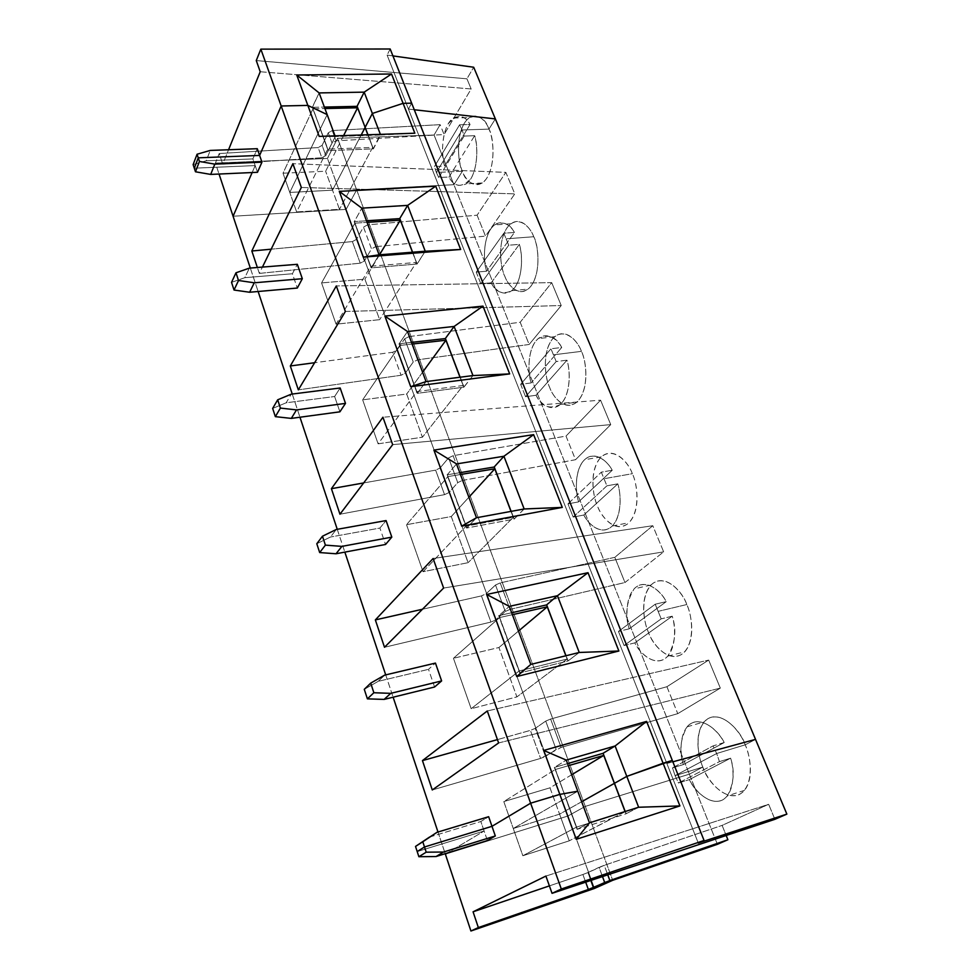 <?xml version="1.0" encoding="UTF-8"?>
<svg xmlns="http://www.w3.org/2000/svg" width="980" height="980" viewBox="0 0 980 980"><rect width="100%" height="100%" fill="white"/><g stroke="black" fill="none" stroke-linecap="round" stroke-linejoin="round"><path stroke-width="0.73" stroke-dasharray="4.9 3.68" d="M322.102 145.371L328.251 132.802L332.257 130.561L440.13 124.656L434.067 135.02L337.549 138.303L327.467 158.466L215.392 163.096L219.214 153.542L318.145 147.564L322.102 145.371L325.826 155.575L332.036 143.08L328.251 132.802L322.102 145.371L318.145 147.564L321.857 157.768L325.826 155.575L322.102 145.371M321.857 157.768L222.742 164.101L228.561 149.756L222.742 164.101L321.857 157.768L318.145 147.564L219.214 153.542L222.742 164.101L219.214 153.542L215.392 163.096L219.042 174.036L215.392 163.096L327.467 158.466L337.549 138.303L434.067 135.02L440.13 124.656L444.112 134.53L336.067 140.838L332.036 143.08L325.826 155.575L321.857 157.768M260.227 71.736L471.147 88.947L444.112 134.53L471.147 88.947L466.933 78.804L256.27 60.576L466.933 78.804L473.695 67.24L466.933 78.804L471.147 88.947L260.227 71.736M255.18 165.583L252.877 158.907L257.287 148.703L252.877 158.907L255.18 165.583L194.297 168.193L255.18 165.583L252.154 172.529L255.18 165.583L252.154 172.529L255.18 165.583L194.297 168.193L255.18 165.583L257.483 172.296L255.18 165.583M193.133 164.615L206.204 160.793L252.877 158.907L206.204 160.793L210.235 150.43L206.204 160.793L193.133 164.615M233.081 216.237L346.099 209.401L356.671 189.887L453.912 184.681L462.413 171.182L436.357 172.456L462.131 129.985L488.934 129.115L495.366 118.923L488.934 129.115C485.884 119.842 474.063 108.302 464.263 123.309C455.161 139.711 458.689 163.648 462.413 171.182L453.912 184.681L434.067 135.02L453.912 184.681L356.671 189.887L337.549 138.303L356.671 189.887L346.099 209.401L327.467 158.466L346.099 209.401L233.081 216.237L346.099 209.401L594.468 888.444L567.971 815.997L445.373 854.18L567.971 815.997L585.305 806.393L567.971 815.997L585.305 806.393L689.357 774.163L585.305 806.393L612.708 880.297L585.305 806.393L689.357 774.163L702.832 767.083L689.357 774.163L717.385 844.319L689.357 774.163L702.832 767.083C706.654 778.622 722.873 800.88 739.251 794.56C754.833 785.874 750.901 756.156 745.192 744.825L716.674 753.51L675.085 775.645L702.832 767.083L675.085 775.645L678.479 783.008L689.357 779.615C695.114 792.992 715.804 810.411 727.319 795.919C733.861 783.816 734.963 771.248 730.627 758.177L719.455 761.619L716.674 753.51L745.192 744.825L755.531 739.386L745.192 744.825C749.774 754.821 754.429 777.471 744.531 790.333C729.463 807.373 706.09 780.154 702.832 767.083L675.085 775.645L716.674 753.51L719.455 761.619L678.479 783.008L675.085 775.645L716.674 753.51L745.192 744.825L755.531 739.386L745.192 744.825C741.039 732.55 723.669 710.794 708.111 718.561C693.546 728.336 697.625 756.156 702.832 767.083L689.357 774.163L585.305 806.393L567.971 815.997L445.373 854.18L567.971 815.997L346.099 209.401L356.671 189.887L585.305 806.393L356.671 189.887L453.912 184.681L689.357 774.163L453.912 184.681L462.413 171.182C457.427 163.746 455.014 128.025 469.396 117.588C479.085 114.844 485.602 118.69 488.934 129.115L462.131 129.985L459.571 124.815L470.057 124.497C466.186 117.086 460.6 114.93 453.287 118.029C441.711 125.734 440.657 155.502 444.638 166.098L434.446 166.563L436.357 172.456L462.413 171.182C465.267 180.014 476.476 192.448 486.766 178.238C496.456 162.239 492.952 136.747 488.934 129.115L495.366 118.923L488.934 129.115L462.131 129.985L436.357 172.456L434.446 166.563L444.638 166.098C441.809 156.776 440.976 136.49 448.24 123.786C457.158 113.962 464.434 114.207 470.057 124.497L444.638 166.098L470.057 124.497L459.571 124.815L434.446 166.563L459.571 124.815L462.131 129.985L436.357 172.456L462.413 171.182L453.912 184.681L356.671 189.887L346.099 209.401L233.081 216.237M414.271 109.748L408.415 109.086L411.661 103.169L408.415 109.086L414.271 109.748L408.415 109.086L387.1 55.088L392.919 55.909L387.1 55.088L666.841 763.457L672.868 761.815L666.841 763.457L698.274 843.045L666.841 763.457L672.317 760.443L666.841 763.457L672.317 760.443L666.841 763.457L672.868 761.815L666.841 763.457L408.415 109.086L411.661 103.169L408.415 109.086L414.271 109.748M365.136 127.376L357.1 106.232L365.136 127.376M361.179 134.995L332.526 190.181L289.786 192.448L327.161 114.599L320.374 128.735L312.265 107.347L324.38 107.077L312.265 107.347L319.125 92.916L312.485 107.224L320.374 128.735L312.314 107.237L320.325 128.846L312.975 108.817L324.919 108.547L312.975 108.817L320.325 128.846L289.786 192.448L332.526 190.181L361.179 134.995L332.526 190.181L325.63 171.243L332.526 190.181L361.179 134.995M390.187 49L387.1 55.088L390.187 49M332.257 130.561L336.067 140.838L444.112 134.53L440.13 124.656L332.257 130.561L328.251 132.802L332.036 143.08L336.067 140.838L332.257 130.561M343.6 135.583L325.63 171.243L283.024 173.203L289.786 192.448L283.024 173.203L312.975 108.817L283.024 173.203L325.63 171.243L343.6 135.583M487.403 840.558L484.12 831.003L447.272 853.053L484.12 831.003L417.198 851.559L484.12 831.003L487.403 840.558M577.771 791.228L513.263 828.492L559.568 814.147L581.667 801.738L559.568 814.147L513.263 828.492L577.771 791.228L565.926 798.063L577.367 829.252L565.926 798.063L577.771 791.228M614.485 783.326L626.232 813.719L614.644 783.253L626.122 813.768L577.085 829.362L565.644 798.173L577.085 829.362L626.232 813.719L614.472 783.302M774.886 819.317L768.651 804.311L722.113 825.38L726.18 835.487L722.113 825.38L768.651 804.311L545.909 876.071L768.651 804.311L774.886 819.317M730.627 758.177L689.357 779.615L678.479 783.008L719.455 761.619L730.627 758.177C734.755 770.88 734.51 793.874 722.089 800.145C709.459 805.719 694.857 790.823 689.357 779.615L730.627 758.177M585.685 882.159L582.892 874.503L549.4 885.883L582.892 874.503L585.685 882.159M590.83 880.444L587.951 872.555L582.892 874.503L587.951 872.555L590.83 880.444M602.504 876.573L599.086 867.325L587.951 872.555L604.231 865.34L722.113 825.38L604.231 865.34L607.747 874.822L604.231 865.34L599.086 867.325L602.504 876.573M589.482 822.833L577.183 829.313L565.742 798.124L577.085 829.362L589.482 822.833M625.081 811.55L576.473 827.145L565.827 798.124L576.473 827.145L522.842 855.748L513.263 828.492L522.842 855.748L569.27 840.816L559.568 814.147L569.27 840.816L522.842 855.748L576.473 827.145L625.142 811.71L569.27 840.816L625.081 811.55M638.642 807.251L626.049 813.768L638.642 807.251M625.191 811.514L626.049 813.768L625.191 811.514M581.667 801.738L559.568 814.147L513.263 828.492L565.926 798.063L554.374 767.45L567.555 763.628L554.374 767.45L566.244 760.088L554.655 767.34L565.926 798.063L554.472 767.389L565.827 798.124L555.329 769.508L568.327 765.723L555.329 769.508L565.827 798.124L513.263 828.492L559.568 814.147L581.667 801.738M417.198 851.559L484.12 831.003L447.272 853.053L484.12 831.003L480.849 821.51L488.653 816.708L480.849 821.51L484.12 831.003L417.198 851.559M250.317 268.042L258.132 291.501L250.317 268.042M292.248 394.046L299.966 417.235L292.248 394.046M337.255 529.298L344.85 552.12L337.255 529.298M385.704 674.877L393.127 697.209L385.704 674.877M437.987 832.02L445.202 853.69L437.987 832.02M434.581 687.005L428.505 669.34L435.451 663.092L428.505 669.34L434.581 687.005M379.897 528.061L386.083 520.576L379.897 528.061L385.544 544.476L379.897 528.061L330.481 537.016L379.897 528.061M339.901 411.821L334.633 396.52L340.158 387.982L334.633 396.52L339.901 411.821M292.395 273.751L297.332 264.306L292.395 273.751L297.32 288.046L292.395 273.751L244.816 277.683L292.395 273.751M259.345 273.408L257.36 267.491L259.345 273.408L262.432 267.087L259.345 273.408L360.248 263.179L259.345 273.408M429.583 837.043L480.849 821.51L429.583 837.043M686.796 604.538C682.913 592.986 666.902 573.766 652.766 583.443C639.536 594.97 643.492 621.908 648.331 632.014C651.933 642.905 666.927 662.75 681.811 654.358C695.947 643.725 692.101 614.962 686.796 604.538C691.427 614.154 695.898 638.862 684.787 651.786C670.381 666.327 651.59 643.676 648.331 632.014C643.885 622.484 639.499 597.763 650.965 585.048C664.697 571.524 683.17 592.496 686.796 604.538L658.597 611.238L686.796 604.538M666.914 686.723L677.756 713.648L720.325 688.119L708.675 660.091L666.914 686.723L550.625 719.038L561.136 747.422L677.756 713.648L666.914 686.723L708.675 660.091L487.281 710.978L708.675 660.091L720.325 688.119L677.756 713.648L561.136 747.422L550.625 719.038L545.713 721.096L556.174 749.467L561.136 747.422L540.605 758.398L432.278 789.966L540.605 758.398L530.401 730.382L497.448 739.606L530.401 730.382L540.605 758.398L545.48 756.389L535.239 728.361L530.401 730.382L535.239 728.361L545.48 756.389L556.174 749.467L545.713 721.096L535.239 728.361L545.713 721.096L550.625 719.038L666.914 686.723M632.345 473.695C628.695 462.781 613.897 445.827 601.022 457.146C589.005 470.167 592.839 496.284 597.359 505.668C600.74 515.958 614.644 533.635 628.192 523.467C641.03 511.18 637.27 483.299 632.345 473.695C637.061 482.858 641.214 509.98 629.001 522.707C615.55 534.884 600.544 516.031 597.359 505.668C592.814 496.566 588.735 469.432 601.279 456.901C614.105 445.618 628.878 463.062 632.345 473.695L604.464 478.644L632.345 473.695M614.815 557.326L624.971 582.524L663.656 551.85L652.79 525.709L614.815 557.326L500.216 582.892L510.017 609.376L624.971 582.524L614.815 557.326L652.79 525.709L433.111 558.502L652.79 525.709L663.656 551.85L624.971 582.524L510.017 609.376L500.216 582.892L495.513 585.011L505.276 611.483L510.017 609.376L505.276 611.483L495.623 620.009L490.956 622.067L384.503 647.266L490.956 622.067L481.425 595.901L422.454 609.254L481.425 595.901L490.956 622.067L495.623 620.009L486.055 593.831L481.425 595.901L486.055 593.831L495.623 620.009L505.276 611.483L495.513 585.011L486.055 593.831L495.513 585.011L500.216 582.892L614.815 557.326M581.434 351.355C578.004 341.04 564.296 326.107 552.548 338.835C541.609 353.155 545.333 378.501 549.572 387.198C552.757 396.974 565.681 412.715 578.016 400.991C589.691 387.272 586.028 360.236 581.434 351.355C586.273 360.027 589.972 389.832 576.852 402.106C564.602 412.102 552.634 396.422 549.572 387.198C544.892 378.599 541.254 348.77 554.692 336.691C566.379 327.467 578.163 341.983 581.434 351.355L553.896 354.772L581.434 351.355M566.011 436.088L575.529 459.718L610.748 424.61L600.581 400.171L566.011 436.088L453.115 455.7L462.291 480.47L575.529 459.718L566.011 436.088L600.581 400.171L382.935 417.223L600.581 400.171L610.748 424.61L575.529 459.718L462.291 480.47L453.115 455.7L448.607 457.856L457.746 482.613L462.291 480.47L457.746 482.613L449.024 492.536L444.553 494.643L339.962 514.218L444.553 494.643L435.622 470.143L363.654 482.944L435.622 470.143L444.553 494.643L449.024 492.536L440.057 468.024L435.622 470.143L440.057 468.024L449.024 492.536L457.746 482.613L448.607 457.856L440.057 468.024L448.607 457.856L453.115 455.7L566.011 436.088M533.733 236.731C530.499 226.968 517.771 213.811 507.052 227.764C497.081 243.212 500.707 267.822 504.676 275.919C507.689 285.204 519.706 299.206 530.964 286.148C541.597 271.203 538.02 244.963 533.733 236.731C538.718 244.841 541.842 277.548 528.073 289.112C517.134 297.161 507.567 284.114 504.676 275.919C499.849 267.883 496.774 235.151 510.825 223.783C521.262 216.384 530.682 228.463 533.733 236.731L506.55 238.802L533.733 236.731M520.196 322.261L529.139 344.47L561.234 305.54L551.703 282.632L520.196 322.261L409.015 336.606L417.615 359.819L529.139 344.47L520.196 322.261L551.703 282.632L336.312 285.952L551.703 282.632L561.234 305.54L529.139 344.47L417.615 359.819L409.015 336.606L404.691 338.798L413.254 362L417.615 359.819L413.254 362L405.365 373.111L401.065 375.254L298.337 389.869L401.065 375.254L392.698 352.273L314.617 362.723L392.698 352.273L401.065 375.254L405.365 373.111L396.961 350.13L392.698 352.273L396.961 350.13L405.365 373.111L413.254 362L404.691 338.798L396.961 350.13L404.691 338.798L409.015 336.606L520.196 322.261M477.089 215.196L485.504 236.107L514.794 193.869L505.852 172.37L477.089 215.196L367.647 224.861L375.708 246.654L485.504 236.107L477.089 215.196L505.852 172.37L292.885 163.685L505.852 172.37L514.794 193.869L485.504 236.107L375.708 246.654L367.647 224.861L363.482 227.078L371.518 248.871L375.708 246.654L371.518 248.871L364.376 261.011L360.248 263.179L352.384 241.582L271.178 249.19L352.384 241.582L360.248 263.179L364.376 261.011L356.475 239.414L352.384 241.582L356.475 239.414L364.376 261.011L371.518 248.871L363.482 227.078L356.475 239.414L363.482 227.078L367.647 224.861L477.089 215.196M724.196 742.546C717.973 729.047 698.066 713.489 687.115 726.805C680.292 738.908 679.042 751.501 683.366 764.572L672.501 767.891L675.085 775.645L702.832 767.083C698.434 757.173 693.865 734.547 704.13 721.88C718.475 706.004 741.431 731.202 745.192 744.825L716.674 753.51L713.036 745.903L724.196 742.546L683.366 764.572C679.593 752.493 679.397 730.7 691.059 723.485C703.003 716.833 718.267 730.847 724.196 742.546L713.036 745.903L672.501 767.891L683.366 764.572L724.196 742.546M672.501 767.891L713.036 745.903L716.674 753.51L675.085 775.645L672.501 767.891M629.221 628.829L618.478 631.426L624.064 645.538L634.82 642.88C640.038 654.346 656.723 668.446 667.784 656.159C675.281 643.346 676.776 630.018 672.243 616.2L661.194 618.858L655.216 604.219L666.253 601.634C660.704 590.168 644.632 577.588 634.121 588.845C626.33 601.671 624.701 614.999 629.221 628.829C625.669 617.412 625.313 595.901 635.885 587.24C646.727 579.094 660.753 590.903 666.253 601.634L629.221 628.829L666.253 601.634L655.216 604.219L661.194 618.858L624.064 645.538L618.478 631.426L655.216 604.219L618.478 631.426L629.221 628.829M624.064 645.538L661.194 618.858L672.243 616.2L634.82 642.88L624.064 645.538M634.82 642.88L672.243 616.2C676.114 628.168 676.09 650.867 664.832 658.732C653.378 665.935 639.928 653.219 634.82 642.88M498.624 742.938L720.325 688.119L498.624 742.938M364.278 689.32L378.158 681.357L428.505 669.34L378.158 681.357L384.699 675.122L378.158 681.357L364.278 689.32M579.241 652.472L568.033 660.961L519.731 672.978L530.805 664.416L520 672.868L498.967 615.538L509.306 606.375L498.967 615.538L520 672.868L498.698 615.661L519.731 672.978L568.033 660.961L546.656 604.905L568.13 660.9L546.816 604.819L567.959 660.937L565.975 655.742L567.959 660.937L579.241 652.472M511.67 612.745L498.698 615.661L511.67 612.745M499.592 617.559L512.381 614.693L499.592 617.559L519.18 670.933L499.592 617.559L453.458 658.278L499.592 617.559M565.864 655.767L567.114 659.05L519.18 670.933L471.172 708.699L453.458 658.278L471.172 708.699L516.901 696.903L498.943 647.511L453.458 658.278L498.943 647.511L516.901 696.903L471.172 708.699L519.18 670.933L567.114 659.05L516.901 696.903L567.114 659.05L565.864 655.767M518.457 631.083L498.943 647.511L518.457 631.083M571.671 774.751L549.988 787.822L559.568 814.147L549.988 787.822L503.806 801.579L513.263 828.492L503.806 801.579L555.329 769.508L503.806 801.579L549.988 787.822L571.671 774.751M603.239 753.24L614.546 783.314L603.239 753.24M578.58 501.895L567.971 503.855L573.202 517.073L583.823 515.039C588.539 524.827 601.892 536.232 612.218 526.027C621.859 516.423 621.308 494.667 617.817 483.851L606.902 485.823L601.328 472.164L612.231 470.253C607.282 460.551 594.407 450.384 584.607 459.706C574.611 469.212 575.174 491.188 578.58 501.895C575.236 491.066 574.746 469.861 584.35 459.951C594.211 450.518 607.122 460.38 612.231 470.253L578.58 501.895L612.231 470.253L601.328 472.164L606.902 485.823L573.202 517.073L567.971 503.855L601.328 472.164L567.971 503.855L578.58 501.895M573.202 517.073L606.902 485.823L617.817 483.851L583.823 515.039L573.202 517.073M583.823 515.039L617.817 483.851C621.455 495.157 621.626 517.55 611.41 526.787C600.997 535.399 588.588 524.594 583.823 515.039M443.609 588.061L663.656 551.85L443.609 588.061M316.797 543.729L330.481 537.016L336.275 529.482L330.481 537.016L316.797 543.729M524.165 508.975L514.12 519.143L466.566 528.048L476.476 517.746L466.823 527.938L447.297 474.7L456.545 463.92L447.297 474.7L466.823 527.938L447.039 474.822L466.566 528.048L514.12 519.143L494.3 467.007L514.206 519.057L494.386 466.921L514.035 519.094L511.107 511.376L514.035 519.094L524.165 508.975M459.791 472.703L447.039 474.822L459.791 472.703M447.885 476.599L460.465 474.504L447.885 476.599L466.064 526.162L447.885 476.599L406.516 524.692L447.885 476.599M510.997 511.401L513.263 517.354L466.064 526.162L423.041 571.72L406.516 524.692L423.041 571.72L468.073 562.679L451.278 516.546L406.516 524.692L451.278 516.546L468.073 562.679L423.041 571.72L466.064 526.162L513.263 517.354L468.073 562.679L513.263 517.354L510.997 511.401M468.881 497.24L451.278 516.546L468.881 497.24M531.123 382.935L520.662 384.332L525.562 396.729L536.048 395.259C541.56 406.663 549.645 409.75 560.303 404.507C570.715 395.259 570.642 371.04 566.967 360.187L556.187 361.547L550.968 348.782L561.736 347.471C556.138 336.642 548.298 333.69 538.192 338.627C527.436 347.753 527.546 372.204 531.123 382.935C527.975 372.645 527.35 351.747 536.097 340.771C545.064 330.223 556.983 338.357 561.736 347.471L531.123 382.935L561.736 347.471L550.968 348.782L556.187 361.547L525.562 396.729L520.662 384.332L550.968 348.782L520.662 384.332L531.123 382.935M525.562 396.729L556.187 361.547L566.967 360.187L536.048 395.259L525.562 396.729M536.048 395.259L566.967 360.187C570.385 370.893 570.727 392.955 561.442 403.38C551.973 413.193 540.495 404.103 536.048 395.259M392.674 444.638L610.748 424.61L392.674 444.638M272.661 408.427L286.148 402.792L334.633 396.52L286.148 402.792L291.281 394.168L286.148 402.792L272.661 408.427M472.96 375.573L463.957 387.161L417.162 393.36L426.043 381.588L417.419 393.237L399.228 343.674L407.509 331.522L399.228 343.674L417.419 393.237L398.983 343.796L417.162 393.36L463.957 387.161L445.471 338.553L464.03 387.063L445.545 338.455L463.859 387.088L460.11 377.214L463.859 387.088L472.96 375.573M411.526 342.375L398.983 343.796L411.526 342.375M399.779 345.462L412.151 344.054L399.779 345.462L416.708 391.608L399.779 345.462L362.661 399.852L399.779 345.462M460 377.227L463.136 385.483L416.708 391.608L378.109 443.83L362.661 399.852L378.109 443.83L422.417 437.215L406.7 394.034L362.661 399.852L406.7 394.034L422.417 437.215L378.109 443.83L416.708 391.608L463.136 385.483L422.417 437.215L463.136 385.483L460 377.227M422.588 372.241L406.7 394.034L422.588 372.241M486.57 271.215L476.231 272.122L480.837 283.759L491.188 282.804C495.77 292.285 502.63 294.919 511.756 290.693C522.732 282.044 523.222 255.217 519.351 244.375L508.706 245.208L503.818 233.24L514.439 232.456C509.808 223.489 503.169 220.978 494.52 224.935C483.226 233.448 482.785 260.521 486.57 271.215C483.581 261.427 482.846 240.847 490.809 228.928C498.992 217.438 510.004 224.04 514.439 232.456L486.57 271.215L514.439 232.456L503.818 233.24L508.706 245.208L480.837 283.759L476.231 272.122L503.818 233.24L476.231 272.122L486.57 271.215M480.837 283.759L508.706 245.208L519.351 244.375L491.188 282.804L480.837 283.759M491.188 282.804L519.351 244.375C522.561 254.531 523.063 276.274 514.61 287.704C505.986 298.569 495.353 290.999 491.188 282.804M345.377 311.456L561.234 305.54L345.377 311.456M231.537 282.363L244.816 277.683L249.373 268.128L244.816 277.683L231.537 282.363M425.234 251.223L417.149 264.036L371.138 267.858L379.101 254.837L371.371 267.736L354.393 221.468L361.804 208.152L354.393 221.468L371.371 267.736L354.233 221.48L371.138 267.858L354.172 221.59L371.138 267.858L417.149 264.036L399.938 218.503L417.051 263.939L412.592 252.215L417.051 263.939L425.234 251.223M366.496 220.782L354.172 221.59L366.496 220.782M354.919 223.158L367.071 222.35L354.919 223.158L370.71 266.229L354.919 223.158L321.575 282.926L354.919 223.158M412.482 252.228L416.377 262.456L370.71 266.229L336.067 324.16L321.575 282.926L336.067 324.16L379.64 319.676L364.903 279.153L321.575 282.926L364.903 279.153L379.64 319.676L336.067 324.16L370.71 266.229L416.377 262.456L379.64 319.676L416.377 262.456L412.482 252.228M379.517 254.812L364.903 279.153L379.517 254.812M319.186 136.392L335.295 136.563L335.038 135.865L335.295 136.563L319.186 136.392M327.161 114.599L289.786 192.448L332.526 190.181L289.786 192.448L327.161 114.599M462.131 129.985L488.934 129.115C494.091 136.624 496.529 172.333 482.417 182.966C472.287 185.869 465.623 181.949 462.413 171.182L436.357 172.456L438.783 177.527L448.987 177.013C452.821 184.889 458.616 187.156 466.345 183.824C477.627 175.996 478.73 146.461 474.663 135.693L464.165 136.061L462.131 129.985L464.165 136.061L438.783 177.527L436.357 172.456L462.131 129.985M438.783 177.527L464.165 136.061L474.663 135.693L448.987 177.013L438.783 177.527M448.987 177.013L474.663 135.693C477.701 145.346 478.326 166.772 470.621 179.071C461.433 188.074 454.218 187.388 448.987 177.013M301.338 187.462L514.794 193.869L301.338 187.462M380.387 134.37L380.644 135.044L414.846 133.219L335.295 136.563L380.644 135.044L373.38 148.887L328.141 150.626L335.295 136.563L328.361 150.504L320.374 128.735L328.202 150.516L320.203 128.735L328.141 150.626L320.154 128.858L328.141 150.626L373.38 148.887L365.234 127.486L373.38 148.887L365.295 127.376L373.27 148.776L367.953 134.775L373.27 148.776L380.387 134.37M367.843 134.775L372.645 147.417L327.749 149.107L320.325 128.846L327.749 149.107L296.634 211.913L289.786 192.448L296.634 211.913L339.497 209.328L332.526 190.181L339.497 209.328L296.634 211.913L327.749 149.107L372.645 147.417L339.497 209.328L372.645 147.417L367.843 134.775M453.287 118.029L469.396 117.588M744.531 790.333L727.319 795.919M687.115 726.805L704.13 721.88M667.784 656.159L684.787 651.786M650.965 585.048L634.121 588.845M612.218 526.027L629.001 522.707M601.279 456.901L584.607 459.706M560.303 404.507L576.852 402.106M554.692 336.691L538.192 338.627M511.756 290.693L528.073 289.112M510.825 223.783L494.52 224.935M482.417 182.966L466.345 183.824"/><path stroke-width="1.47" d="M228.561 149.756L260.227 71.736L228.561 149.756M257.287 148.703L259.614 155.428L281.174 105.987L260.839 49.135L256.27 60.576L260.227 71.736L256.27 60.576L260.839 49.135L281.174 105.987L259.614 155.428L257.287 148.703L210.235 150.43L257.287 148.703M219.042 174.036L233.081 216.237L252.154 172.529L233.081 216.237L219.042 174.036M194.297 168.193L193.133 164.615L194.297 168.193L198.254 157.829L259.614 155.428L198.254 157.829L194.297 168.193L198.254 157.829L197.066 154.228L198.254 157.829L259.614 155.428L261.954 162.178L257.483 172.296L210.7 174.416L195.473 171.782L199.442 161.443L198.254 157.829L194.297 168.193L195.473 171.782L194.297 168.193M210.235 150.43L197.066 154.228L193.133 164.615L197.066 154.228L210.235 150.43M495.366 118.923L414.271 109.748L495.366 118.923L473.695 67.24L495.366 118.923L414.271 109.748L495.366 118.923L755.531 739.386L672.868 761.815L755.531 739.386L786.867 814.111L755.531 739.386L672.868 761.815L755.531 739.386L495.366 118.923M411.661 103.169L403.086 103.353L372.363 113.46L365.136 127.376L372.363 113.46L403.086 103.353L411.661 103.169L390.187 49L260.839 49.135L390.187 49L672.317 760.443L663.08 763.224L672.317 760.443L704.057 840.46L561.32 889.019L530.621 803.196L491.985 826.312L495.317 835.952L487.403 840.558L495.317 835.952L491.985 826.312L530.621 803.196L559.813 794.388L577.771 791.228L559.813 794.388L530.621 803.196L561.32 889.019L552.046 893.331L561.32 889.019L704.057 840.46L672.317 760.443L663.08 763.224L679.912 805.928L576.24 839.321L559.813 794.388L576.24 839.321L589.482 822.833L577.771 791.228L589.482 822.833L638.642 807.251L589.482 822.833L576.24 839.321L679.912 805.928L638.642 807.251L679.912 805.928L663.08 763.224L626.796 776.38L663.08 763.224L626.796 776.38L638.642 807.251L626.796 776.38L614.374 783.363L625.191 811.514L614.472 783.302L625.081 811.55L614.374 783.363L581.667 801.738L626.796 776.38L672.317 760.443L411.661 103.169L403.086 103.353L391.522 74.002L414.846 133.219L319.186 136.392L307.855 105.411L281.174 105.987L307.855 105.411L296.732 74.995L391.522 74.002L364.18 92.145L372.363 113.46L364.18 92.145L357.1 106.232L365.136 127.376L357.1 106.232L364.18 92.145L319.125 92.916L364.18 92.145L391.522 74.002L296.732 74.995L319.125 92.916L296.732 74.995L307.855 105.411L327.161 114.599L307.855 105.411L281.174 105.987L530.621 803.196L491.985 826.312L424.499 846.977L491.985 826.312L488.653 816.708L436.97 832.326L422.797 841.783L426.202 852.183L443.524 852.037L495.317 835.952L443.524 852.037L436.027 856.545L487.403 840.558L436.027 856.545L418.877 856.716L417.198 851.559L424.499 846.977L417.198 851.559L418.877 856.716L426.202 852.183L424.499 846.977L491.985 826.312L424.499 846.977L417.198 851.559L415.52 846.426L436.97 832.326L488.653 816.708L491.985 826.312L530.621 803.196L559.813 794.388L530.621 803.196L281.174 105.987L259.614 155.428L281.174 105.987L307.855 105.411L319.186 136.392L414.846 133.219L403.086 103.353L411.661 103.169M365.185 127.486L361.179 134.995L365.185 127.486L357.59 107.8L365.185 127.486M392.919 55.909L473.695 67.24L392.919 55.909M324.38 107.077L357.149 106.342L324.38 107.077M327.161 114.599L319.125 92.916L327.161 114.599L307.855 105.411L327.161 114.599L335.038 135.865L327.161 114.599M324.919 108.547L357.59 107.8L343.6 135.583L357.59 107.8L324.919 108.547M470.927 931L445.373 854.18L470.927 931L478.35 927.558L473.071 911.804L545.909 876.071L552.046 893.331L545.909 876.071L473.071 911.804L478.35 927.558L470.927 931L594.468 888.444L470.927 931M447.272 853.053L445.373 854.18L447.272 853.053M698.274 843.045L786.867 814.111L774.886 819.317L552.046 893.331L774.886 819.317L786.867 814.111L698.274 843.045L704.057 840.46L698.274 843.045M726.18 835.487L727.895 839.75L717.385 844.319L612.708 880.297L594.468 888.444L612.708 880.297L717.385 844.319L727.895 839.75L609.854 880.53L588.355 889.485L478.35 927.558L588.355 889.485L585.685 882.159L588.355 889.485L593.427 887.549L590.83 880.444L593.427 887.549L604.685 882.502L602.504 876.573L604.685 882.502L727.895 839.75L726.18 835.487M549.4 885.883L473.071 911.804L549.4 885.883M607.747 874.822L609.854 880.53L607.747 874.822M443.524 852.037L426.202 852.183L418.877 856.716L436.027 856.545L443.524 852.037M577.771 791.228L559.813 794.388L543.729 750.435L646.604 721.403L663.08 763.224L646.604 721.403L615.122 745.976L626.796 776.38L615.122 745.976L603.068 753.289L614.472 783.302L603.068 753.289L615.122 745.976L566.244 760.088L615.122 745.976L646.604 721.403L543.729 750.435L566.244 760.088L543.729 750.435L559.813 794.388L577.771 791.228L566.244 760.088L577.771 791.228M516.717 676.543L486.693 594.468L588.012 572.7L618.87 651.014L516.717 676.543L530.805 664.416L509.306 606.375L486.693 594.468L516.717 676.543L618.87 651.014L588.012 572.7L557.449 595.718L579.241 652.472L618.87 651.014L579.241 652.472L530.805 664.416L516.717 676.543M461.702 526.125L433.907 450.102L533.61 434.642L562.287 507.395L461.702 526.125L476.476 517.746L456.545 463.92L433.907 450.102L461.702 526.125L562.287 507.395L533.61 434.642L503.928 456.251L524.165 508.975L562.287 507.395L524.165 508.975L476.476 517.746L461.702 526.125M410.718 386.708L384.895 316.099L482.981 306.128L509.674 373.895L410.718 386.708L426.043 381.588L407.509 331.522L384.895 316.099L410.718 386.708L509.674 373.895L482.981 306.128L454.108 326.463L472.96 375.573L509.674 373.895L472.96 375.573L426.043 381.588L410.718 386.708M363.335 257.127L339.288 191.37L435.72 186.188L460.649 249.471L363.335 257.127L379.101 254.837L361.804 208.152L339.288 191.37L363.335 257.127L460.649 249.471L435.72 186.188L407.643 205.383L425.234 251.223L460.649 249.471L379.101 254.837L363.335 257.127M373.858 692.738L370.71 683.134L364.278 689.32L367.39 698.85L373.858 692.738L390.751 693.35L441.625 680.916L435.451 663.092L384.699 675.122L370.71 683.134L373.858 692.738L367.39 698.85L364.278 689.32L370.71 683.134L384.699 675.122L435.451 663.092L441.625 680.916L434.581 687.005L384.123 699.414L367.39 698.85L384.123 699.414L390.751 693.35L373.858 692.738M252.154 172.529L233.081 216.237L250.317 268.042L233.081 216.237L252.154 172.529M258.132 291.501L292.248 394.046L258.132 291.501M299.966 417.235L337.255 529.298L299.966 417.235M344.85 552.12L385.704 674.877L344.85 552.12M393.127 697.209L437.987 832.02L393.127 697.209M432.278 789.966L422.454 760.603L487.281 710.978L498.624 742.938L432.278 789.966L498.624 742.938L487.281 710.978L422.454 760.603L432.278 789.966M386.083 520.576L391.816 537.126L385.544 544.476L336.018 553.774L319.676 552.561L325.397 545.125L322.469 536.219L316.797 543.729L319.676 552.561L316.797 543.729L322.469 536.219L325.397 545.125L341.898 546.387L391.816 537.126L386.083 520.576L336.275 529.482L322.469 536.219L336.275 529.482L386.083 520.576M384.503 647.266L375.352 619.911L433.111 558.502L443.609 588.061L384.503 647.266L443.609 588.061L433.111 558.502L375.352 619.911L384.503 647.266M340.158 387.982L345.499 403.393L339.901 411.821L291.305 418.399L275.343 416.647L280.403 408.084L277.683 399.803L272.661 408.427L275.343 416.647L272.661 408.427L277.683 399.803L280.403 408.084L296.511 409.897L345.499 403.393L340.158 387.982L291.281 394.168L277.683 399.803L291.281 394.168L340.158 387.982M339.962 514.218L331.412 488.677L382.935 417.223L392.674 444.638L339.962 514.218L392.674 444.638L382.935 417.223L331.412 488.677L339.962 514.218M297.332 264.306L302.318 278.712L297.32 288.046L249.631 292.248L234.036 290.031L238.52 280.5L235.984 272.783L231.537 282.363L234.036 290.031L231.537 282.363L235.984 272.783L238.52 280.5L254.249 282.791L302.318 278.712L297.332 264.306L249.373 268.128L235.984 272.783L249.373 268.128L297.332 264.306M298.337 389.869L290.325 365.969L336.312 285.952L345.377 311.456L298.337 389.869L345.377 311.456L336.312 285.952L290.325 365.969L298.337 389.869M257.36 267.491L251.836 251.003L292.885 163.685L301.338 187.462L262.432 267.087L301.338 187.462L292.885 163.685L251.836 251.003L257.36 267.491M429.583 837.043L415.52 846.426L429.583 837.043M422.797 841.783L415.52 846.426L417.198 851.559L424.499 846.977L422.797 841.783M497.448 739.606L422.454 760.603L497.448 739.606M384.123 699.414L434.581 687.005L441.625 680.916L390.751 693.35L384.123 699.414M530.805 664.416L579.241 652.472L557.449 595.718L546.644 604.856L565.975 655.742L546.644 604.856L557.449 595.718L509.306 606.375L530.805 664.416M546.656 604.905L511.67 612.745L546.656 604.905M512.381 614.693L547.269 606.841L565.864 655.767L547.269 606.841L518.457 631.083L547.269 606.841L512.381 614.693M567.555 763.628L603.068 753.326L567.555 763.628M568.327 765.723L603.741 755.409L614.374 783.363L603.741 755.409L571.671 774.751L603.741 755.409L568.327 765.723M422.454 609.254L375.352 619.911L422.454 609.254M341.898 546.387L325.397 545.125L319.676 552.561L336.018 553.774L341.898 546.387L336.018 553.774L385.544 544.476L391.816 537.126L341.898 546.387M476.476 517.746L524.165 508.975L503.928 456.251L494.214 466.946L511.107 511.376L494.214 466.946L503.928 456.251L456.545 463.92L476.476 517.746M494.238 467.019L459.791 472.703L494.238 467.019M460.465 474.504L494.802 468.808L510.997 511.401L494.802 468.808L468.881 497.24L494.802 468.808L460.465 474.504M588.012 572.7L486.693 594.468L509.306 606.375L557.449 595.718L588.012 572.7M363.654 482.944L331.412 488.677L363.654 482.944M296.511 409.897L280.403 408.084L275.343 416.647L291.305 418.399L296.511 409.897L291.305 418.399L339.901 411.821L345.499 403.393L296.511 409.897M426.043 381.588L472.96 375.573L454.108 326.463L445.386 338.468L460.11 377.214L445.386 338.468L454.108 326.463L407.509 331.522L426.043 381.588M445.41 338.566L411.526 342.375L445.41 338.566M412.151 344.054L445.937 340.232L460 377.227L445.937 340.232L422.588 372.241L445.937 340.232L412.151 344.054M533.61 434.642L433.907 450.102L456.545 463.92L503.928 456.251L533.61 434.642M314.617 362.723L290.325 365.969L314.617 362.723M254.249 282.791L238.52 280.5L234.036 290.031L249.631 292.248L254.249 282.791L249.631 292.248L297.32 288.046L302.318 278.712L254.249 282.791M379.101 254.837L425.234 251.223L407.643 205.383L399.779 218.503L412.592 252.215L399.779 218.503L407.643 205.383L361.804 208.152L379.101 254.837M399.816 218.614L366.496 220.782L399.816 218.614M367.071 222.35L400.305 220.169L412.482 252.228L400.305 220.169L379.517 254.812L400.305 220.169L367.071 222.35M482.981 306.128L384.895 316.099L407.509 331.522L454.108 326.463L482.981 306.128M361.179 134.995L365.075 127.486L367.843 134.775L365.075 127.486L361.179 134.995M365.136 127.376L372.363 113.46L403.086 103.353L372.363 113.46L380.387 134.37L372.363 113.46L365.136 127.376L367.953 134.775L365.136 127.376M261.954 162.178L259.614 155.428L198.254 157.829L199.442 161.443L214.804 164.138L261.954 162.178L214.804 164.138L199.442 161.443L195.473 171.782L210.7 174.416L214.804 164.138L210.7 174.416L257.483 172.296L261.954 162.178M271.178 249.19L251.836 251.003L271.178 249.19M435.72 186.188L339.288 191.37L361.804 208.152L407.643 205.383L435.72 186.188"/></g></svg>
